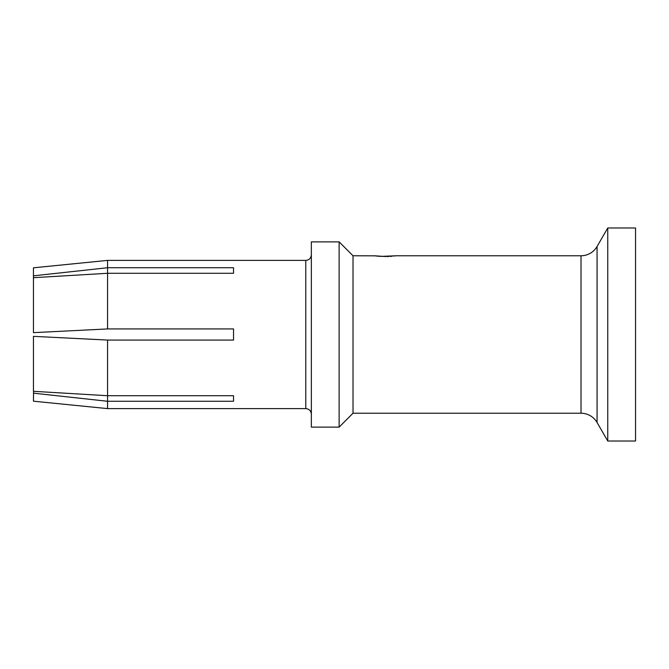 <?xml version="1.0" encoding="UTF-8"?>
<svg xmlns="http://www.w3.org/2000/svg" width="669" height="669" viewBox="0 0 669 669"><rect width="100%" height="100%" fill="white"/><g stroke="black" fill="none" stroke-linecap="round" stroke-linejoin="round"><path stroke-width="1" d="M374.874 255.842L353.023 255.767L339.133 241.869L339.133 427.131L353.023 413.233L581.018 413.233A18.523 18.523 0 0 1 597.066 422.499L607.761 441.022L607.761 227.978L597.066 246.501A18.523 18.523 0 0 1 581.018 255.767L396.566 255.767L380.669 256.403M607.761 441.022L635.55 441.022L635.55 227.978L607.761 227.978M379.733 256.344L375.526 255.926M394.702 256.001L394.049 256.076M391.984 256.277L390.027 256.419M388.697 256.486L387.619 256.52M387.092 256.536L386.54 256.545M339.133 241.869L311.344 241.869L311.344 427.131L339.133 427.131M33.45 277.694L33.45 332.644L107.558 328.939L107.558 273.287L33.45 277.694L33.45 275.837L107.558 267.725L107.558 260.392L33.45 267.809L33.45 275.837M51.262 331.757L37.339 332.451M374.331 255.767L385.444 256.553M233.531 267.725L107.558 267.725L107.558 273.287L233.531 273.287L233.531 267.725L233.531 273.287M33.45 393.163L107.558 401.275L107.558 395.714L33.45 391.306L33.45 336.356L107.558 340.061L107.558 395.714L233.531 395.714L233.531 401.275L107.558 401.275L107.558 408.608L33.45 401.191L33.559 391.315M233.531 401.275L233.531 395.714M107.558 328.939L233.531 328.939L233.531 340.061L107.558 340.061M353.023 413.233L353.023 255.767M597.066 422.499L597.066 246.501M311.344 414.161C310.985 410.758 309.128 408.901 305.783 408.608L305.783 260.392L107.558 260.392M581.018 413.233L581.018 255.767M305.783 408.608L107.558 408.608M305.783 260.392C309.128 260.099 310.985 258.242 311.344 254.839"/></g></svg>
